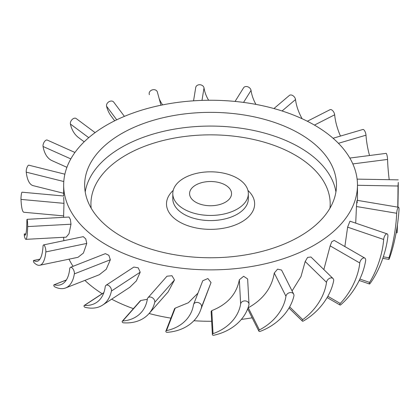 <?xml version="1.0" encoding="UTF-8"?>
<svg xmlns="http://www.w3.org/2000/svg" width="420" height="420" viewBox="0 0 420 420"><rect width="100%" height="100%" fill="white"/><g stroke="black" fill="none" stroke-linecap="round" stroke-linejoin="round"><path stroke-width="0.63" d="M66.911 167.317L52.096 160.681A47.161 23.604 -65.9 0 1 43.06 146.48A4.195 2.1 -65.9 0 1 44.294 141.897A4.195 2.1 -65.9 0 1 47.292 140.086L74.944 152.465M303.266 321.069A47.161 33.148 134.3 0 0 333.622 281.017A4.195 2.951 134.3 0 0 333.018 278.528A4.195 2.951 134.3 0 0 329.201 278.512A4.195 2.951 134.3 0 0 326.503 282.314A44.861 31.532 134.3 0 1 302.72 319.631A1.05 0.735 134.3 0 0 302.327 321.058A1.05 0.735 134.3 0 0 303.266 321.069M333.018 278.528L310.947 256.982L307.613 257.408L305.177 261.497L300.977 276.623L292.068 290.929M389.161 259.056A47.161 10.742 99.5 0 0 399 209.816A4.195 0.956 99.5 0 0 398.548 207.265A4.195 0.956 99.5 0 0 396.69 213.266A44.861 10.222 99.5 0 1 388.983 257.78L388.92 259.392L389.161 259.056M357.21 202.808C357.11 198.986 356.864 200.225 356.47 206.519L355.709 223.136M235.074 101.435L243.563 87.822A4.195 3.224 31.9 0 1 247.748 86.788A4.195 3.224 31.9 0 1 251.039 90.41A44.861 34.466 31.9 0 0 255.948 104.396M369.931 283.705A47.161 19.604 108.9 0 0 387.881 236.492A4.195 1.743 108.9 0 0 387.145 233.872A4.195 1.743 108.9 0 0 385.004 235.421A4.195 1.743 108.9 0 0 383.67 239.468A44.861 18.648 108.9 0 1 369.605 282.392A1.05 0.436 108.9 0 0 369.469 283.983A1.05 0.436 108.9 0 0 369.931 283.705M387.145 233.872L349.965 221.177L347.618 227.157L344.857 246.561M396.412 231.147L397.152 231.158L397.168 232.417A47.161 1.208 91 0 0 397.451 224.648M397.919 207.16A47.161 1.208 91 0 0 398.276 182.38L398.018 186.018A44.861 1.15 91 0 1 397.766 207.134M397.152 231.158A44.861 1.15 91 0 0 397.331 225.477M63.662 215.901L23.93 212.268A47.161 6.022 -84.8 0 1 21 199.416A4.195 0.536 -84.8 0 1 21.284 194.806A4.195 0.536 -84.8 0 1 22.024 192.197L63.693 196.009M63.667 197.342L63.982 203.343L63.662 214.242M114.692 120.797L111.211 116.156A47.161 35.343 -36.9 0 1 106.559 106.234A4.195 3.145 -36.9 0 1 108.985 101.724A4.195 3.145 -36.9 0 1 113.689 102.081L124.399 116.366M24.355 235.998A47.161 3.623 -93.1 0 0 25.893 239.347A47.161 3.623 -93.1 0 0 27.673 226.579A4.195 0.32 -93.1 0 0 27.5 221.975A4.195 0.32 -93.1 0 0 27.059 219.334A4.195 0.32 -93.1 0 0 26.896 220.689A44.861 3.449 -93.1 0 1 25.153 235.163A44.861 3.449 -93.1 0 1 24.292 234.003L24.355 235.998M27.059 219.334L69.058 217.04L70.418 219.602L70.996 224.217L69.011 233.714L66.224 237.148L25.893 239.347M349.829 158.056L386.122 153.374A4.195 0.745 82.6 0 1 387.566 159.437A44.861 7.991 82.6 0 0 389.209 179.702M33.889 262.463A47.161 13.046 -101.7 0 0 39.79 265.246A47.161 13.046 -101.7 0 0 45.838 251.932A4.195 1.16 -101.7 0 0 45.208 247.333A4.195 1.16 -101.7 0 0 43.591 244.897A4.195 1.16 -101.7 0 0 43.034 246.304A44.861 12.406 -101.7 0 1 37.096 261.314A44.861 12.406 -101.7 0 1 33.674 260.489A1.05 0.289 -101.7 0 0 33.595 260.468A1.05 0.289 -101.7 0 0 33.485 261.345A1.05 0.289 -101.7 0 0 33.889 262.463M43.591 244.897L83.27 236.654L85.748 238.88L86.777 243.422L83.407 253.066L77.994 257.303L39.79 265.246M193.552 100.816L195.736 87.476A4.195 3.413 9.3 0 1 199.883 84.73A4.195 3.413 9.3 0 1 204.02 87.938A44.861 36.466 9.3 0 0 208.63 100.254M54.526 286.729A47.161 21.646 -111.4 0 0 65.615 287.957A47.161 21.646 -111.4 0 0 74.351 273.882A4.195 1.927 -111.4 0 0 73.243 269.294A4.195 1.927 -111.4 0 0 70.508 267.32A4.195 1.927 -111.4 0 0 69.704 268.795A44.861 20.59 -111.4 0 1 61.084 284.566A44.861 20.59 -111.4 0 1 54.17 284.797A1.05 0.483 -111.4 0 0 54.007 284.802A1.05 0.483 -111.4 0 0 53.865 285.721A1.05 0.483 -111.4 0 0 54.526 286.729M70.508 267.32L105.357 253.649L108.854 255.297L110.345 259.76L106.249 269.283L99.298 274.743M333.07 138.248L362.917 129.47A4.195 1.554 73.6 0 1 364.817 131.129A4.195 1.554 73.6 0 1 365.993 135.193A44.861 16.632 73.6 0 0 369.526 155.516M84.971 307.272A47.161 28.886 -123.2 0 0 102.617 305.093A47.161 28.886 -123.2 0 0 111.426 291.05A4.195 2.573 -123.2 0 0 109.788 286.482A4.195 2.573 -123.2 0 0 106.045 285.274A4.195 2.573 -123.2 0 0 105.221 286.755A44.861 27.479 -123.2 0 1 96.432 302.547A44.861 27.479 -123.2 0 1 84.493 305.398A1.05 0.64 -123.2 0 0 84.215 305.466A1.05 0.64 -123.2 0 0 84.11 306.427A1.05 0.64 -123.2 0 0 84.971 307.272M106.045 285.274L133.864 267.057L138.233 267.824L140.201 272.202L136.364 280.885L129.796 287.296M123.307 322.796A47.161 34.314 -138.6 0 0 148.932 313.677A47.161 34.314 -138.6 0 0 154.728 302.353A4.195 3.056 -138.6 0 0 152.476 297.822A4.195 3.056 -138.6 0 0 147.919 297.806A4.195 3.056 -138.6 0 0 147.357 299.045A44.861 32.639 -138.6 0 1 141.362 312.322A44.861 32.639 -138.6 0 1 122.74 321.001A1.05 0.761 -138.6 0 0 122.304 321.206A1.05 0.761 -138.6 0 0 122.325 322.171A1.05 0.761 -138.6 0 0 123.307 322.796M147.919 297.806L166.982 276.203L171.964 275.714L174.484 279.967L168.089 291.974L148.932 313.677M147.315 299.313L140.858 300.468L122.74 321.001M140.406 300.694L140.858 300.468M307.33 121.243L329.994 109.709A4.195 2.268 63 0 1 332.829 110.828A4.195 2.268 63 0 1 334.651 114.807A44.861 24.224 63 0 0 340.473 136.07M167.123 332.33A47.161 37.58 -158.8 0 0 200.445 310.522A47.161 37.58 -158.8 0 0 201.542 307.083A4.195 3.344 -158.8 0 0 198.55 302.683A4.195 3.344 -158.8 0 0 193.615 304.358A4.195 3.344 -158.8 0 0 193.468 304.904A44.861 35.747 -158.8 0 1 191.893 310.748A44.861 35.747 -158.8 0 1 166.504 330.619A1.05 0.835 -158.8 0 0 167.123 332.33M193.615 304.358L202.76 280.744L207.884 278.539L211.034 282.566L200.445 310.522M197.951 293.155L188.354 302.752L175.208 308.133L166.504 330.619M174.61 308.611L175.208 308.133M149.247 94.174L149.389 94.705A47.161 38.036 -15.3 0 1 149.247 94.174A4.195 3.386 -15.3 0 1 152.439 89.838A4.195 3.386 -15.3 0 1 157.353 92.001L160.981 105.226M162.64 104.885A44.861 36.178 -15.3 0 1 159.149 98.537M213.67 335.27A47.161 38.488 176.9 0 0 248.918 304.946A4.195 3.423 176.9 0 0 249.002 304.101A4.195 3.423 176.9 0 0 244.991 300.899A4.195 3.423 176.9 0 0 240.65 303.959A44.861 36.614 176.9 0 1 213.035 333.653A1.05 0.856 176.9 0 0 213.67 335.27M249.002 304.101L247.637 278.975L243.653 276.271L239.337 279.788C236.581 294.173 227.399 304.453 211.78 310.621L213.035 333.653M212.378 334.498L211.124 311.456L211.78 310.621M273.945 108.544L289.354 95.456A4.195 2.835 49.7 0 1 293.002 95.718A4.195 2.835 49.7 0 1 295.512 99.561A44.861 30.298 49.7 0 0 302.143 118.739M260.022 331.438A47.161 36.981 153.3 0 0 293.89 296.069A4.195 3.292 153.3 0 0 293.69 294.152A4.195 3.292 153.3 0 0 289.448 292.719A4.195 3.292 153.3 0 0 285.947 296.268A44.861 35.175 153.3 0 1 259.408 329.915A1.05 0.824 153.3 0 0 260.022 331.438M293.69 294.152L281.563 270.055L277.594 269.131L274.26 273.042C271.856 287.81 263.193 299.387 248.273 307.781L259.408 329.915M258.851 331.118L247.669 308.868M248.01 307.96L248.273 307.781M84.194 141.813L78.745 137.755A47.161 30.429 -53.3 0 1 70.403 124.042A4.195 2.709 -53.3 0 1 72.182 119.48A4.195 2.709 -53.3 0 1 76.162 118.529L95.099 132.626M63.662 193.274L33.154 185.651A47.161 15.293 -76 0 1 26.239 172.142A4.195 1.36 -76 0 1 26.985 167.548A4.195 1.36 -76 0 1 28.891 165.202L64.869 174.19M340.688 304.82A47.161 27.232 120 0 0 365.626 260.731A4.195 2.425 120 0 0 364.817 258.085A4.195 2.425 120 0 0 361.762 259.024A4.195 2.425 120 0 0 359.772 262.973A44.861 25.904 120 0 1 340.237 303.45A1.05 0.604 120 0 0 339.99 304.994A1.05 0.604 120 0 0 340.688 304.82M364.817 258.085L334.226 240.424L331.805 241.705L330.157 245.873L323.841 269.572M69.605 161.185A146.905 84.814 0 0 0 63.662 185.062A146.905 84.814 0 0 0 189.672 269.015A146.905 84.814 0 0 0 351.53 208.94A146.905 84.814 0 0 0 357.473 185.062A146.905 84.814 0 0 0 231.457 101.11A146.905 84.814 0 0 0 69.605 161.185M63.667 237.284A146.905 84.814 0 0 0 63.84 240.691M69.017 259.166A146.905 84.814 0 0 0 73.059 266.322M84.892 280.392A146.905 84.814 0 0 0 102.165 293.711M111.652 299.177A146.905 84.814 0 0 0 133.392 308.637M149.09 313.504A146.905 84.814 0 0 0 170.919 318.139M193.888 320.738A146.905 84.814 0 0 0 211.659 321.284M241.358 319.399A146.905 84.814 0 0 0 252.158 317.814M331.396 205.532A125.921 72.702 0 0 0 336.488 185.062A125.921 72.702 0 0 0 228.475 113.101A125.921 72.702 0 0 0 89.738 164.593A125.921 72.702 0 0 0 84.646 185.062A125.921 72.702 0 0 0 192.659 257.024A125.921 72.702 0 0 0 331.396 205.532M246.813 199.773A37.774 21.809 0 0 0 248.341 193.631A37.774 21.809 0 0 0 215.938 172.042A37.774 21.809 0 0 0 174.321 187.488A37.774 21.809 0 0 0 172.793 193.631A37.774 21.809 0 0 0 205.196 215.219A37.774 21.809 0 0 0 246.813 199.773M230.706 197.043A20.984 12.117 0 0 0 231.551 193.631A20.984 12.117 0 0 0 213.549 181.634A20.984 12.117 0 0 0 190.428 190.218A20.984 12.117 0 0 0 189.578 193.631A20.984 12.117 0 0 0 207.58 205.622A20.984 12.117 0 0 0 230.706 197.043M70.817 158.912L43.06 146.48M305.177 261.497L326.503 282.314M289.653 306.873L302.72 319.631M356.47 206.519L396.69 213.266M383.313 256.83L388.983 257.78M243.558 102.412L251.039 90.41M347.618 227.157L383.67 239.468M359.856 279.064L369.605 282.392M357.473 185.283L398.018 186.018M63.982 203.343L21 199.416M116.729 119.805L106.559 106.234M70.996 224.217L27.673 226.579M25.877 233.914L24.292 234.003M352.837 163.921L387.566 159.437M86.777 243.422L45.838 251.932M39.905 259.192L33.674 260.489M201.983 100.391L204.02 87.938M110.345 259.76L74.351 273.882M66.313 280.035L54.17 284.797M338.431 143.299L365.993 135.193M140.201 272.202L111.426 291.05M103.814 292.745L84.493 305.398M174.484 279.967L154.728 302.353M314.449 125.087L334.651 114.807M211.034 282.566L201.542 307.083M239.337 279.788L240.65 303.959M282.077 110.975L295.512 99.561M274.26 273.042L285.947 296.268M88.725 137.676L70.403 124.042M63.788 181.524L26.239 172.142M330.157 245.873L359.772 262.973M327.842 296.294L340.237 303.45M335.927 191.919A125.921 72.702 0 0 0 222.574 126.404A125.921 72.702 0 0 0 89.738 178.3A125.921 72.702 0 0 0 85.208 191.919M329.963 208.157A119.627 69.064 0 0 0 231.21 135.886A119.627 69.064 0 0 0 95.781 184.469A119.627 69.064 0 0 0 91.166 208.157M173.203 190.417A44.074 25.447 0 0 0 168.278 196.749A44.074 25.447 0 0 0 198.161 228.328A44.074 25.447 0 0 0 252.856 211.076A44.074 25.447 0 0 0 247.931 190.417M172.793 193.631L172.793 198.77A37.774 21.809 0 0 0 205.196 220.358A37.774 21.809 0 0 0 246.813 204.913A37.774 21.809 0 0 0 248.341 198.77L248.341 193.631M288.981 308.033L302.327 321.058M357.105 200.314L398.548 207.265M382.798 258.363L388.92 259.392M359.184 280.471L369.469 283.983M357.11 179.12L398.223 179.865M396.123 232.759L397.142 232.775M25.888 233.888L24.276 233.977M39.937 259.151L33.595 260.468M99.409 274.696L65.615 287.957M66.36 279.956L54.007 284.802M129.959 287.185L102.617 305.093M103.871 292.598L84.215 305.466M140.427 300.668L122.304 321.206M174.62 308.59L165.905 331.086M327.112 297.56L339.99 304.994M63.662 217.334L63.662 214.19M63.662 196.004L63.662 185.062M357.473 200.372L357.473 185.062"/></g></svg>
